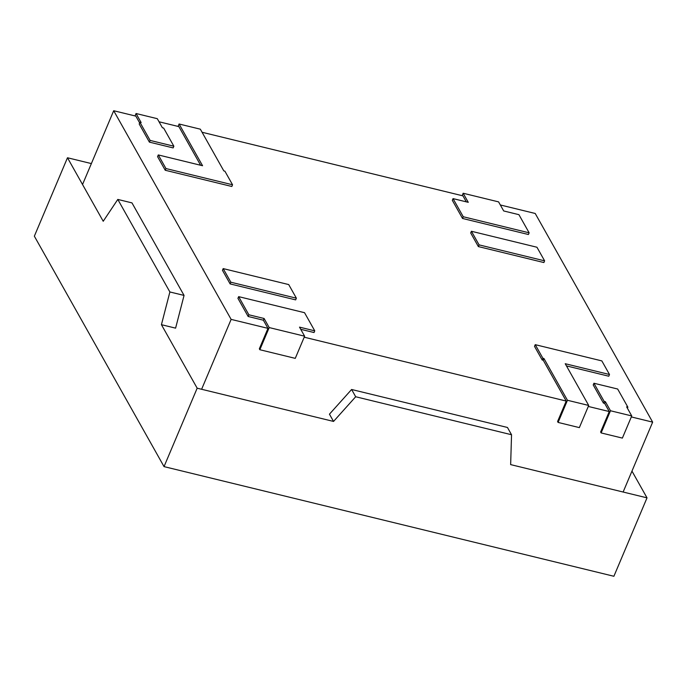 <?xml version="1.0" encoding="UTF-8"?>
<svg xmlns="http://www.w3.org/2000/svg" width="687" height="687" viewBox="0 0 687 687"><rect width="100%" height="100%" fill="white"/><g stroke="black" fill="none" stroke-linecap="round" stroke-linejoin="round"><path stroke-width="1.03" d="M82.534 184.511L113.699 110.727L135.837 116.12L139.65 122.896M159.04 121.779L178.878 126.614L200.621 165.258M202.072 132.265L462.952 195.864L466.327 201.849M500.325 204.966L535.216 213.477L652.65 422.136L631.319 416.932M623.126 492.029L652.65 422.136M631.739 415.936L610.485 410.757L601.125 432.922L622.379 438.1L631.739 415.936L626.638 406.867L627.875 407.168L617.665 389.022L593.929 383.243L604.148 401.388L605.384 401.689L604.663 403.389L609.257 411.556L588.287 406.446M588.707 405.45L567.453 400.272L558.093 422.428L579.347 427.615L588.707 405.45L565.221 363.715L609.498 374.509L601.838 360.898L535.242 344.668L542.902 358.279L543.967 358.537L543.245 360.237L566.225 401.062L304.204 337.197M304.624 336.201L269.201 327.57L259.841 349.726L295.264 358.365L304.624 336.201L299.515 327.132L314.749 330.842L304.539 312.697L238.655 296.638L248.866 314.783L264.1 318.493L263.379 320.202L267.973 328.36L231.133 319.386L113.699 110.727M201.609 389.28L231.133 319.386M223.181 268.6L222.459 270.309L230.119 283.911L295.65 299.884L296.372 298.184L288.712 284.573L223.181 268.6L230.841 282.211L230.119 283.911M230.841 282.211L296.372 298.184M544.611 260.845L536.951 247.243L471.419 231.27L470.698 232.97L478.358 246.581L543.889 262.554L544.611 260.845L479.079 244.873L478.358 246.581M471.419 231.27L479.079 244.873M136.052 113.51L141.153 122.578L139.916 122.277L150.127 140.423L173.854 146.211L163.643 128.065L162.407 127.765L157.297 118.688L136.052 113.51L135.03 115.923M139.916 122.277L139.195 123.986L149.405 142.132L173.141 147.911L173.854 146.211M150.127 140.423L149.405 142.132M158.293 154.936L157.572 156.645L165.232 170.256L231.828 186.486L232.55 184.777L224.889 171.175L223.825 170.917L200.338 129.182L179.084 124.004L202.571 165.73L158.293 154.936L165.953 168.547L165.232 170.256M165.953 168.547L232.55 184.777M178.062 126.417L179.084 124.004M529.136 232.816L518.925 214.67L503.691 210.952L498.59 201.884L463.167 193.245L468.268 202.321L453.042 198.612L452.321 200.312L462.531 218.457L528.415 234.516L529.136 232.816L463.253 216.749L462.531 218.457M462.145 195.666L463.167 193.245M453.042 198.612L463.253 216.749M566.225 401.062L557.578 421.526L558.093 422.428M567.453 400.272L543.967 358.537M609.498 374.509L608.776 376.218L566.449 365.896M535.242 344.668L534.52 346.377L542.18 359.979L543.245 360.237M542.902 358.279L542.18 359.979M609.257 411.556L600.618 432.011L601.125 432.922M610.485 410.757L605.384 401.689M627.875 407.168L627.42 408.258M593.929 383.243L593.216 384.943L603.426 403.089L604.663 403.389M604.148 401.388L603.426 403.089M267.973 328.36L259.334 348.824L259.841 349.726M269.201 327.57L264.1 318.493M238.655 296.638L237.934 298.338L248.144 316.484L263.379 320.202M248.866 314.783L248.144 316.484M300.743 329.305L314.028 332.542L314.749 330.842M631.963 471.102L647.017 497.852L510.647 464.61L511.54 434.742L355.686 396.751L333.538 421.432L197.169 388.189L161.428 324.685L169.887 291.966L117.803 199.428L103.222 221.266L67.481 157.761L91.371 163.583M169.887 291.966L184.056 295.419L175.597 328.146L161.428 324.685M511.54 434.742L507.461 427.477L351.607 389.486L329.451 414.175L333.538 421.432M647.017 497.852L613.895 576.273L164.038 466.619L34.35 236.182L67.481 157.761M197.169 388.189L164.038 466.619M184.056 295.419L131.973 202.888L117.803 199.428M351.607 389.486L355.686 396.751"/></g></svg>
